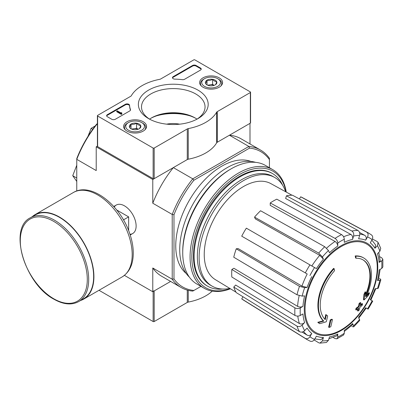 <?xml version="1.0" encoding="UTF-8"?>
<svg xmlns="http://www.w3.org/2000/svg" width="403" height="403" viewBox="0 0 403 403"><rect width="100%" height="100%" fill="white"/><g stroke="black" fill="none" stroke-linecap="round" stroke-linejoin="round"><path stroke-width="0.6" d="M124.416 275.37L152.777 291.742L170.625 281.435L154.188 290.926L154.188 321.544L187.269 302.441A2.499 1.446 0 0 1 188.246 302.094A44.995 25.978 0 0 0 212.245 291.132M363.692 257.955L363.163 257.648A37.499 21.651 -60 0 0 355.194 255.93L355.728 256.232A37.499 21.651 -60 0 1 363.692 257.955A37.499 21.651 -60 0 1 366.1 296.668A135.176 84.549 175.5 0 0 369.486 293.062L368.952 292.754A135.176 84.549 175.5 0 1 366.841 295.046M355.728 256.232A136.642 78.892 60 0 1 356.116 258.258L355.587 257.95A136.642 78.892 60 0 0 355.194 255.93M362.816 259.764A35.499 20.493 -60 0 1 365.551 294.684M356.116 258.258A35.499 20.493 -60 0 1 363.083 259.915A35.499 20.493 -60 0 1 365.405 296.467A134.929 70.817 -124.2 0 0 365.697 292.12L365.168 291.817A133.932 109.017 112.2 0 1 363.954 294.341A135.302 71.014 55.8 0 1 363.486 299.666L364.015 299.973A134.788 84.308 -4.5 0 0 368.256 295.636A130.97 106.609 -67.8 0 0 369.486 293.062M365.697 292.12A133.932 109.017 112.2 0 1 364.488 294.648L363.954 294.341M364.488 294.648A135.302 71.014 55.8 0 1 364.015 299.973M326.304 314.864A134.929 84.393 64.5 0 1 325.261 319.644A35.499 20.493 -60 0 1 334.55 270.705A136.642 78.892 -120 0 0 334.163 268.685L333.634 268.378A37.499 21.651 -60 0 0 323.256 320.793A135.176 70.943 -175.8 0 1 317.781 322.299A130.97 8.392 32.6 0 1 319.171 323.362L319.705 323.664A134.788 70.742 4.2 0 0 326.269 321.765A135.302 84.63 -115.5 0 0 327.664 315.907A133.932 8.579 -147.4 0 0 326.304 314.864L325.77 314.562A134.929 84.393 64.5 0 1 324.778 319.156M323.256 320.793L323.785 321.1A37.499 21.651 -60 0 1 334.163 268.685M323.785 321.1A135.176 70.943 -175.8 0 1 318.31 322.607L317.781 322.299M318.31 322.607A130.97 8.392 32.6 0 1 319.705 323.664M332.389 319.514A135.151 78.031 180 0 1 330.762 320.209L330.233 319.901A135.836 78.429 60 0 1 328.616 327.13L329.145 327.438A132.894 76.726 0 0 0 330.777 326.747A136.138 78.6 -120 0 0 332.389 319.514L331.86 319.206A135.151 78.031 180 0 1 330.233 319.901M330.762 320.209A135.836 78.429 60 0 1 329.145 327.438M358 311.03A132.894 76.726 0 0 0 359.199 310.088A135.836 78.429 -120 0 0 359.909 307.237A133.892 77.3 0 0 0 362.242 305.313A135.151 78.031 -120 0 0 362.564 303.872A134.345 77.562 180 0 1 360.232 305.791A135.836 78.429 -120 0 0 360.811 302.86L360.282 302.552A135.151 78.031 180 0 1 359.083 303.494A136.138 78.6 60 0 1 358.504 306.426A134.345 77.562 180 0 1 356.045 308.27A136.642 78.892 60 0 1 355.723 309.716L356.252 310.023A133.892 77.3 0 0 0 358.715 308.179A136.138 78.6 60 0 1 358 311.03L357.471 310.723A136.138 78.6 60 0 0 357.975 308.743M360.811 302.86A135.151 78.031 180 0 1 359.612 303.797L359.083 303.494M359.612 303.797A136.138 78.6 60 0 1 359.038 306.728L358.504 306.426M359.038 306.728A134.345 77.562 180 0 1 356.574 308.577L356.045 308.27M356.574 308.577A136.642 78.892 60 0 1 356.252 310.023M362.564 303.872L362.035 303.565A134.345 77.562 180 0 1 360.418 304.91M358.71 318.234L366.246 308.068L365.647 307.721L368.105 309.141L372.735 301.137L370.271 299.711A54.057 31.207 -60 0 0 374.961 288.896L378.336 288.205L380.855 279.747L379.898 280.231L377.465 280.473L378.417 279.989L380.15 269.36M377.465 280.473A54.057 31.207 -60 0 0 379.112 269.96L381.747 268.438L382.85 266.977L382.85 259.26L381.686 257.779L379.732 256.706M382.85 259.26L381.747 260.887L379.112 262.408L380.21 260.776L378.775 252.409M379.112 262.408A54.057 31.207 -60 0 0 377.465 253.794L379.898 251.225L380.744 248.329M372.437 238.999L377.132 241.528L378.059 242.405L377.399 245.689L374.961 248.263L375.616 244.964L371.863 240.102M374.961 248.263A54.057 31.207 -60 0 0 370.271 242.863L372.135 239.634C373.133 237.523 372.851 235.916 371.294 234.808M299.424 198.956L300.663 196.805L366.67 232.138C368.226 233.246 368.508 234.853 367.511 236.964L365.647 240.193C366.639 238.097 366.367 236.496 364.831 235.377L359.547 232.476M365.647 240.193A54.057 31.207 -60 0 0 358.625 238.828L359.632 235.433C360.096 233.221 359.526 231.559 357.929 230.44L292.477 195.218A59.12 34.134 -60 0 0 286.432 195.818L351.884 231.04A61.518 35.519 -60 0 1 357.929 230.44M351.884 231.04C353.486 232.153 354.056 233.821 353.592 236.032L352.58 239.427C353.043 237.231 352.484 235.569 350.902 234.445L285.641 198.478L286.432 195.818M352.58 239.427A54.057 31.207 -60 0 0 344.298 242.309L344.298 239.261C344.132 237.271 343.225 235.725 341.578 234.622L276.775 199.173A59.12 34.134 -60 0 0 270.237 202.951L335.039 238.4A61.518 35.519 -60 0 1 341.578 234.622M335.039 238.4C336.686 239.498 337.593 241.044 337.759 243.039L337.759 246.082C337.598 244.107 336.696 242.561 335.059 241.452L270.237 205.339L270.237 202.951M337.759 246.082A54.057 31.207 -60 0 0 329.478 252.767L328.465 250.535L324.727 246.717L260.58 210.744A59.12 34.134 -60 0 0 254.535 217.121L318.687 253.094A61.518 35.519 -60 0 1 324.727 246.717M318.687 253.094L322.425 256.918L323.433 259.144L319.72 255.341L255.326 218.869L254.535 217.121M323.433 259.144A54.057 31.207 -60 0 0 316.41 268.62L246.349 228.163A59.12 34.134 -60 0 0 241.724 236.178L305.323 272.896A61.518 35.519 -60 0 1 309.947 264.887M305.323 272.896L307.207 273.985A57.805 33.373 -60 0 0 301.943 286.13L307.096 287.445L304.663 287.687L299.484 286.357L236.254 248.787L238.163 248.601L301.943 286.13M236.254 248.787A59.12 34.134 -60 0 0 233.75 257.21L296.981 294.779L302.159 296.109L304.592 295.867A54.057 31.207 -60 0 0 302.945 306.381L300.311 307.902C298.497 308.758 296.704 308.743 294.931 307.867L231.831 269.471L233.896 268.277L297.59 306.361A57.805 33.373 -60 0 1 299.172 295.701M231.831 269.471A59.12 34.134 -60 0 0 231.831 277.022L294.931 315.418C296.704 316.295 298.497 316.31 300.311 315.453L302.945 313.932A54.057 31.207 -60 0 0 304.592 322.546L302.159 325.115C300.472 326.626 298.749 326.964 296.981 326.138L233.75 287.067L235.659 285.047L299.439 323.584A57.805 33.373 -60 0 1 297.797 316.093M233.75 287.067A59.12 34.134 -60 0 0 236.254 292.598L299.484 331.669C301.253 332.495 302.975 332.158 304.663 330.651L307.096 328.077A54.057 31.207 -60 0 0 311.786 333.477L309.922 336.707C308.597 338.626 307.061 339.185 305.323 338.389L241.724 298.895L242.964 296.744M309.947 341.059C311.685 341.855 313.222 341.296 314.547 339.376L316.41 336.147A54.057 31.207 -60 0 0 323.433 337.507L322.425 340.908L319.911 343.124L326.385 342.485L328.465 340.308L329.478 336.913A54.057 31.207 -60 0 0 337.759 334.032L337.759 337.079L336.903 338.842L335.039 338.575L333.135 337.417M336.903 338.842L343.588 334.984L344.298 333.301L344.298 330.259A54.057 31.207 -60 0 0 352.58 323.574L353.592 325.8L353.648 326.868L359.718 320.466M359.713 320.461L358.625 317.191A54.057 31.207 -60 0 0 365.647 307.721M380.85 279.747L379.636 278.418M351.884 326.48L353.648 326.868M352.58 323.574L352.64 324.637L344.298 331.452M337.759 334.032L336.898 335.8L328.934 338.742M319.911 343.124L318.687 342.757L314.149 339.956M323.433 337.507L320.904 339.729L314.819 338.908M311.786 333.477C310.471 335.382 308.945 335.951 307.207 335.175A57.805 33.373 -60 0 1 303.56 331.498M302.059 332.052L307.207 335.175M305.323 338.389A61.518 35.519 -60 0 0 306.985 339.538L243.402 300.059A59.12 34.134 -60 0 1 241.724 298.895M304.592 322.546C302.925 324.042 301.207 324.39 299.439 323.584M302.945 306.381C301.147 307.232 299.364 307.222 297.59 306.361M300.663 196.805A59.12 34.134 -60 0 1 302.512 197.677L368.493 232.999A61.518 35.519 -60 0 0 366.67 232.138M166.661 124.159A19.999 11.546 180 0 1 179.673 124.184M76.766 190.982L76.766 158.596A78.122 45.101 -60 0 1 96.68 124.099L97.405 123.681M97.405 146.133L96.211 146.823L96.211 170.565L76.766 159.341A79.371 45.826 -60 0 1 97.325 123.726L97.405 123.771M200.946 286.382L192.78 291.097A79.371 45.826 -60 0 1 181.143 287.51A79.371 45.826 -60 0 1 172.217 279.229L172.217 214.446A79.371 45.826 -60 0 1 192.78 178.836L173.335 167.613L152.777 179.481L96.211 146.823M193.898 290.452A78.122 45.101 -60 0 1 173.985 278.952L173.985 214.723A78.122 45.101 -60 0 1 193.898 180.232L192.78 178.836L248.878 146.45L229.433 135.222L249.996 123.353L249.996 143.967M129.978 234.289A16.447 9.496 -120 0 0 136.123 225.997A16.447 9.496 -120 0 0 124.492 205.857A16.447 9.496 -120 0 0 114.24 207.031M173.985 214.723L172.217 214.446L152.777 203.223L152.777 179.481M152.777 291.742L152.777 268A79.371 45.826 120 0 0 161.699 276.282L181.143 287.51M173.985 278.952L172.217 279.229L152.777 268M193.898 180.232L249.528 148.118L248.878 146.45A79.371 45.826 -60 0 1 260.514 150.037A79.371 45.826 -60 0 1 269.441 158.319L269.441 167.749M186.196 273.466A64.994 37.524 -60 0 1 189.214 200.523A64.994 37.524 -60 0 1 250.878 161.432M249.528 148.118A78.122 45.101 -60 0 1 269.441 159.613M260.514 150.037L241.07 138.813A79.371 45.826 120 0 0 229.433 135.222M173.335 167.613A79.371 45.826 120 0 0 152.777 203.223M92.74 129.292L91.098 128.345L87.99 136.355M95.214 125.968L91.098 128.345M76.766 178.02L72.726 175.693L76.766 181.436M76.766 165.28L72.726 175.693M222.582 289.047A64.994 37.524 -60 0 1 207.565 286.165A64.994 37.524 -60 0 1 207.565 211.117A64.994 37.524 -60 0 1 272.559 173.587A64.994 37.524 -60 0 1 282.568 185.153M229.821 288.417A62.697 36.199 -60 0 1 212.109 286.13A62.697 36.199 -60 0 1 212.109 213.736A62.697 36.199 -60 0 1 274.801 177.542A62.697 36.199 -60 0 1 285.636 191.737M236.002 292.165L215.383 279.667A55.463 32.023 -60 0 1 204.361 258.031A55.463 32.023 -60 0 1 226.788 200.467A55.463 32.023 -60 0 1 270.841 183.612L291.979 195.218M212.109 286.13L210.341 285.112A62.697 36.199 -60 0 1 210.341 212.719A62.697 36.199 -60 0 1 273.033 176.519L274.801 177.542M230.219 288.659A67.246 38.824 -60 0 1 191.939 253.336A67.246 38.824 -60 0 1 236.314 176.474A67.246 38.824 -60 0 1 286.044 191.959M207.228 285.969A64.994 37.524 -60 0 1 193.43 256.021A64.994 37.524 -60 0 1 239.387 176.418A64.994 37.524 -60 0 1 272.221 173.396M230.425 288.785A68.495 39.544 -60 0 1 204.261 288.296A68.495 39.544 -60 0 1 204.256 209.207A68.495 39.544 -60 0 1 272.755 169.658A68.495 39.544 -60 0 1 286.261 192.08M204.261 288.296L196.921 284.06A68.495 39.544 -60 0 1 182.735 252.706A68.495 39.544 -60 0 1 231.171 168.817A68.495 39.544 -60 0 1 265.416 165.426L272.755 169.658M182.735 252.706L182.735 251.381A66.873 38.607 -60 0 1 230.022 169.482L231.171 168.817M189.35 277.098A66.873 38.607 -60 0 1 193.581 203.041A66.873 38.607 -60 0 1 255.598 162.349M98.997 290.291L153.13 321.544A0.751 0.433 0 0 0 154.188 321.544M153.13 290.926A0.751 0.433 0 0 0 154.188 290.926M200.503 70.082A2.499 1.446 0 0 0 201.233 69.059A2.499 1.446 0 0 0 200.503 68.036L196.085 65.487A2.499 1.446 0 0 0 192.548 65.487L173.184 76.666A2.499 1.446 0 0 0 172.454 77.688A2.499 1.446 0 0 0 174.862 79.129A43.746 25.258 0 0 1 182.307 79.658A2.499 1.446 0 0 0 184.594 79.265L200.503 70.082M187.269 128.95A2.499 1.446 0 0 1 188.246 128.602A44.995 25.978 0 0 0 216.663 112.195A2.499 1.446 0 0 1 217.267 111.631L250.349 92.529A0.751 0.433 0 0 0 250.57 92.227A0.751 0.433 0 0 0 250.349 91.919L194.845 59.876A0.751 0.433 0 0 0 193.783 59.876L160.701 78.973A2.499 1.446 0 0 1 159.729 79.32A44.995 25.978 0 0 0 131.307 95.728A2.499 1.446 0 0 1 130.703 96.292L97.627 115.389A0.751 0.433 0 0 0 97.405 115.696A0.751 0.433 0 0 0 97.627 116.004L153.13 148.047A0.751 0.433 0 0 0 154.188 148.047L187.269 128.95L187.269 159.568L154.188 178.665A0.751 0.433 0 0 1 153.13 178.665L97.627 146.621A0.751 0.433 0 0 1 97.405 146.314L97.405 115.696M148.596 118.618L148.596 118.618A34.91 20.155 180 0 1 148.596 90.116A34.91 20.155 180 0 1 197.964 90.116A34.91 20.155 180 0 1 197.964 118.618A34.91 20.155 180 0 1 148.596 118.618M143.206 131.096A11.465 6.619 180 0 1 130.774 132.547A11.465 6.619 180 0 1 123.63 126.497A11.465 6.619 180 0 1 135.101 119.792A11.465 6.619 180 0 1 146.566 126.497A11.465 6.619 180 0 1 143.206 131.096M219.217 87.209A11.465 6.619 180 0 1 206.784 88.66A11.465 6.619 180 0 1 199.641 82.61A11.465 6.619 180 0 1 211.107 75.91A11.465 6.619 180 0 1 222.572 82.61A11.465 6.619 180 0 1 219.217 87.209M129.559 105.284A2.499 1.446 0 0 0 127.978 103.989A2.499 1.446 0 0 0 125.298 104.317L107.344 114.679A2.499 1.446 0 0 0 106.614 115.696A2.499 1.446 0 0 0 107.344 116.719L111.767 119.268A2.499 1.446 0 0 0 115.303 119.268L129.796 110.901A2.499 1.446 0 0 0 130.527 109.878A2.499 1.446 0 0 0 130.476 109.581A43.746 25.258 0 0 1 129.559 105.284L129.559 105.893A43.746 25.258 0 0 0 130.471 110.185M188.246 128.602L188.246 159.215A2.499 1.446 0 0 0 187.269 159.568M188.246 159.215A44.995 25.978 0 0 0 216.663 142.808A2.499 1.446 0 0 1 217.267 142.249L250.349 123.147A0.751 0.433 0 0 0 250.57 122.839L250.57 92.227M156.404 115.898A37.121 21.435 180 0 1 190.156 115.898M149.755 119.263A31.772 18.342 180 0 1 141.513 107.334A31.772 18.342 180 0 1 173.28 88.589A31.772 18.342 180 0 1 205.041 107.334A31.772 18.342 180 0 1 196.805 119.263M149.558 119.132A30.87 17.823 180 0 1 151.452 117.938A30.87 17.823 180 0 1 195.107 117.938A30.87 17.823 180 0 1 197.002 119.132M150.747 118.356A32.93 19.012 180 0 1 195.813 118.356M121.489 112.941L121.489 113.248L121.751 112.79L121.489 112.633L120.976 112.951L117.248 110.8L116.714 111.107L121.313 113.757L121.842 113.455L121.489 113.248M121.751 113.399L121.751 112.79M121.313 113.757L121.313 114.371L116.714 111.717L116.714 111.107M121.313 114.371L121.842 114.064L121.842 113.455M129.559 105.893A2.499 1.446 0 0 0 127.978 104.604A2.499 1.446 0 0 0 125.298 104.926L107.344 115.288A2.499 1.446 0 0 0 106.669 116.004M201.178 69.366A2.499 1.446 0 0 0 200.503 68.651L196.085 66.097A2.499 1.446 0 0 0 192.548 66.097L173.184 77.28A2.499 1.446 0 0 0 172.509 77.991M205.53 83.391C206.024 83.149 206.522 82.076 207.026 80.172C208.87 80.711 210.729 80.424 212.603 79.31C213.958 80.917 215.318 81.703 216.683 81.668C216.189 83.557 215.691 84.63 215.187 84.887A5.773 3.335 180 0 1 209.615 85.748A5.773 3.335 180 0 1 207.026 84.887A5.773 3.335 180 0 1 205.53 83.391A5.773 3.335 180 0 1 207.026 80.172A5.773 3.335 180 0 1 212.603 79.31A5.773 3.335 180 0 1 216.683 81.668A5.773 3.335 180 0 1 215.187 84.887M217.736 86.358A9.375 5.41 180 0 1 204.477 86.358A9.375 5.41 180 0 1 204.477 78.701A9.375 5.41 180 0 1 217.736 78.701A9.375 5.41 180 0 1 217.736 86.358M201.429 86.081A10.624 6.136 180 0 1 200.482 83.552A10.624 6.136 180 0 1 203.596 79.215L204.477 78.701M217.736 78.701L218.617 79.215A10.624 6.136 180 0 1 221.731 83.552A10.624 6.136 180 0 1 220.784 86.081M214.21 85.34L212.603 84.413L209.812 84.847A4.997 2.886 180 0 1 214.174 85.355M208.039 85.355A4.997 2.886 180 0 1 209.812 84.847L207.616 85.184M212.603 84.413L212.603 79.31M207.026 84.837L207.026 80.172M129.524 127.277C130.018 127.031 130.517 125.958 131.015 124.059C132.864 124.592 134.723 124.305 136.592 123.192C137.952 124.799 139.312 125.585 140.677 125.55C140.179 127.439 139.68 128.512 139.181 128.769A5.773 3.335 180 0 1 133.605 129.635A5.773 3.335 180 0 1 131.015 128.769A5.773 3.335 180 0 1 129.524 127.277A5.773 3.335 180 0 1 131.015 124.059A5.773 3.335 180 0 1 136.592 123.192A5.773 3.335 180 0 1 140.677 125.55A5.773 3.335 180 0 1 139.181 128.769M141.725 130.24A9.375 5.41 180 0 1 128.471 130.24A9.375 5.41 180 0 1 128.471 122.588A9.375 5.41 180 0 1 141.725 122.588A9.375 5.41 180 0 1 141.725 130.24M125.424 129.968A10.624 6.136 180 0 1 124.477 127.434A10.624 6.136 180 0 1 127.585 123.096L128.471 122.588M141.725 122.588L142.612 123.096A10.624 6.136 180 0 1 145.725 127.434A10.624 6.136 180 0 1 144.778 129.968M138.199 129.222L136.592 128.295L133.806 128.728A4.997 2.886 180 0 1 138.169 129.237M132.033 129.237A4.997 2.886 180 0 1 133.806 128.728L131.61 129.066M136.592 128.295L136.592 123.192M131.015 128.718L131.015 124.059M128.648 230.627L128.648 216.885L116.744 210.013M123.459 219.882L128.648 216.885M78.681 301.59L83.628 298.729A48.37 27.928 -120 0 0 83.628 242.878A48.37 27.928 -120 0 0 35.257 214.95L30.311 217.806C8.03 228.4 24.84 284.1 53.992 299.243C63.437 304.572 71.663 305.353 78.681 301.59A48.37 27.928 -120 0 0 78.681 245.734A48.37 27.928 -120 0 0 30.311 217.806M80.61 300.472A48.748 28.145 -120 0 0 83.819 299.056A48.748 28.145 -120 0 0 83.819 242.767A48.748 28.145 -120 0 0 35.071 214.623A48.748 28.145 -120 0 0 32.24 216.688M341.155 329.911A51.03 29.464 -60 0 1 305.071 309.076A51.03 29.464 -60 0 1 341.155 246.576A51.03 29.464 -60 0 1 377.238 267.411A51.03 29.464 -60 0 1 341.155 329.911M377.767 266.957A51.957 29.998 -60 0 1 322.657 335.518A51.957 29.998 -60 0 1 322.657 262.036A51.957 29.998 -60 0 1 377.767 266.957M379.898 280.231A57.77 33.353 -60 0 1 377.399 288.654M381.747 260.887A57.77 33.353 -60 0 1 381.747 268.438M377.399 245.689A57.77 33.353 -60 0 1 379.898 251.225M367.511 236.964A57.77 33.353 -60 0 1 372.135 239.634M353.592 236.032A57.77 33.353 -60 0 1 359.632 235.433M337.759 243.039A57.77 33.353 -60 0 1 344.298 239.261M322.425 256.918A57.77 33.353 -60 0 1 328.465 250.535M309.922 275.551A57.77 33.353 -60 0 1 314.547 267.542M307.096 287.445A54.057 31.207 -60 0 1 311.786 276.629M302.159 296.109A57.77 33.353 -60 0 1 304.663 287.687M300.311 315.453A57.77 33.353 -60 0 1 300.311 307.902M304.663 330.651A57.77 33.353 -60 0 1 302.159 325.115M314.547 339.376A57.77 33.353 -60 0 1 309.922 336.707M328.465 340.308A57.77 33.353 -60 0 1 322.425 340.908M344.298 333.301A57.77 33.353 -60 0 1 337.759 337.079M359.632 319.423A57.77 33.353 -60 0 1 353.592 325.8M372.135 300.789A57.77 33.353 -60 0 1 367.511 308.799M343.593 236.768A57.805 33.373 -60 0 1 350.902 234.445M326.621 248.152A57.805 33.373 -60 0 1 335.059 241.452M311.836 265.975A57.805 33.373 -60 0 1 319.72 255.341M359.819 234.057A57.805 33.373 -60 0 1 364.831 235.377M296.981 294.779A61.518 35.519 -60 0 1 299.484 286.357M294.931 315.418A61.518 35.519 -60 0 1 294.931 307.867M299.484 331.669A61.518 35.519 -60 0 1 296.981 326.138M153.13 291.54L153.13 321.544M187.269 290.089L187.269 302.441M188.246 290.351L188.246 302.094M97.627 116.004L97.627 146.621M153.13 148.047L153.13 178.665M154.188 148.047L154.188 178.665M216.663 112.195L216.663 142.808M217.267 111.631L217.267 142.249M250.349 92.529L250.349 123.147M130.476 110.18L130.476 109.581M107.344 115.288L107.344 114.679M125.298 104.926L125.298 104.317M200.503 68.651L200.503 68.036M196.085 66.097L196.085 65.487M192.548 66.097L192.548 65.487M173.184 77.28L173.184 76.666M53.785 298.784A47.373 27.349 -120 0 0 82.796 257.512A47.373 27.349 -120 0 0 24.779 224.018A47.373 27.349 -120 0 0 53.785 298.784M83.819 299.056L122.084 276.962A48.748 28.145 -120 0 0 122.089 220.673A48.748 28.145 -120 0 0 73.341 192.528L35.071 214.623M370.871 300.059L375.903 288.447M272.559 173.587L271.889 173.199M207.565 286.165L206.89 285.777M378.064 242.405L380.749 248.329M371.631 235.025L368.493 232.999M306.985 339.538L310.305 341.245M200.482 83.552L200.482 85.023M221.731 83.552L221.731 85.023M124.477 127.434L124.477 128.905M145.725 127.434L145.725 128.905M116.271 205.041L113.757 206.492M132.713 233.523L130.204 234.974M122.084 276.962C129.343 272.347 133.071 264.66 133.272 253.9C133.358 247.407 132.164 240.586 129.685 233.438C120.341 205.016 91.093 181.642 73.341 192.528"/></g></svg>
